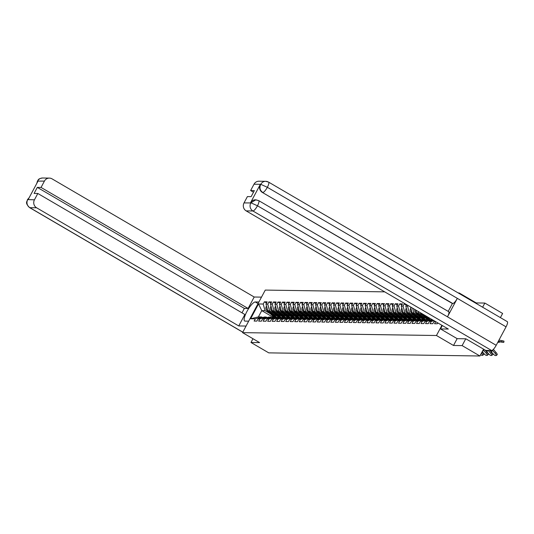 <?xml version="1.0" encoding="UTF-8"?>
<svg xmlns="http://www.w3.org/2000/svg" width="534" height="534" viewBox="0 0 534 534"><rect width="100%" height="100%" fill="white"/><g stroke="black" fill="none" stroke-linecap="round" stroke-linejoin="round"><path stroke-width="0.8" d="M482.623 307.217L484.839 303.058L476.228 302.932L459.173 292.966L458.212 292.952M384.7 291.858L265.264 290.089L242.549 332.635L436.458 335.506L441.912 325.299M484.839 303.058L502.621 313.451L500.405 317.61M459.173 292.966L458.953 293.38M273.081 317.236L261.76 310.621L258.523 303.966L250.62 318.771L255.319 318.845L254.137 321.054L256.881 321.094L258.062 318.885L264.397 317.002L266.159 317.029L267.133 317.596M258.523 303.966L263.222 304.04L264.403 301.823L266.513 303.058M277.587 316.455L267.761 310.708L265.972 304.08L267.154 301.87L264.403 301.823M265.972 304.08L267.734 304.106L268.916 301.89L271.025 303.125M282.099 316.522L272.267 310.775L270.484 304.146L271.666 301.937L268.916 301.89M270.484 304.146L272.247 304.173L273.428 301.957L275.537 303.192M286.611 316.589L276.779 310.841L274.99 304.213L276.171 302.004L273.428 301.957M274.99 304.213L276.759 304.24L277.94 302.03L280.05 303.259M291.117 316.655L281.291 310.908L279.502 304.28L280.684 302.07L277.94 302.03M279.502 304.28L281.264 304.307L282.446 302.097L284.555 303.325M295.629 316.722L285.803 310.975L284.015 304.347L285.196 302.137L282.446 302.097M284.015 304.347L285.777 304.373L286.958 302.164L289.068 303.392M300.141 316.789L290.316 311.042L288.527 304.413L289.708 302.204L286.958 302.164M288.527 304.413L290.289 304.44L291.471 302.231L293.58 303.459M304.654 316.856L294.821 311.108L293.032 304.48L294.214 302.271L291.471 302.231M293.032 304.48L294.801 304.507L295.983 302.297L298.092 303.526M309.166 316.922L299.334 311.175L297.545 304.547L298.726 302.337L295.983 302.297M297.545 304.547L299.314 304.574L300.488 302.364L302.604 303.592M313.672 316.989L303.846 311.242L302.057 304.614L303.239 302.404L300.488 302.364M302.057 304.614L303.819 304.64L305.001 302.431L307.11 303.659M318.184 317.056L308.358 311.309L306.569 304.68L307.751 302.471L305.001 302.431M306.569 304.68L308.332 304.707L309.513 302.498L311.622 303.726M322.696 317.123L312.864 311.375L311.082 304.747L312.263 302.538L309.513 302.498M311.082 304.747L312.844 304.774L314.025 302.564L316.135 303.793M327.208 317.189L317.376 311.442L315.587 304.814L316.769 302.604L314.025 302.564M315.587 304.814L317.356 304.841L318.538 302.631L320.647 303.859M331.714 317.256L321.889 311.509L320.1 304.881L321.281 302.671L318.538 302.631M320.1 304.881L321.862 304.907L323.043 302.698L325.159 303.926M336.226 317.323L326.401 311.576L324.612 304.947L325.793 302.738L323.043 302.698M324.612 304.947L326.374 304.974L327.556 302.765L329.665 303.993M340.739 317.39L330.913 311.642L329.124 305.014L330.306 302.805L327.556 302.765M329.124 305.014L330.886 305.041L332.068 302.831L334.177 304.066M345.251 317.456L335.419 311.709L333.637 305.081L334.811 302.871L332.068 302.831M333.637 305.081L335.399 305.108L336.58 302.898L338.689 304.133M349.763 317.523L339.931 311.776L338.142 305.148L339.324 302.938L336.58 302.898M338.142 305.148L339.911 305.174L341.092 302.965L343.202 304.2M354.269 317.59L344.443 311.843L342.654 305.214L343.836 303.005L341.092 302.965M342.654 305.214L344.417 305.241L345.598 303.032L347.707 304.267M358.781 317.657L348.956 311.909L347.167 305.281L348.348 303.072L345.598 303.032M347.167 305.281L348.929 305.308L350.11 303.098L352.22 304.333M363.294 317.723L353.468 311.976L351.679 305.348L352.861 303.138L350.11 303.098M351.679 305.348L353.441 305.375L354.623 303.165L356.732 304.4M367.806 317.79L357.974 312.043L356.185 305.415L357.366 303.205L354.623 303.165M356.185 305.415L357.954 305.441L359.135 303.232L361.244 304.467M372.311 317.857L362.486 312.11L360.697 305.481L361.878 303.272L359.135 303.232M360.697 305.481L362.459 305.508L363.641 303.299L365.757 304.534M376.824 317.924L366.998 312.176L365.209 305.548L366.391 303.339L363.641 303.299M365.209 305.548L366.971 305.575L368.153 303.365L370.262 304.6M381.336 317.99L371.51 312.243L369.722 305.615L370.903 303.405L368.153 303.365M369.722 305.615L371.484 305.642L372.665 303.432L374.775 304.667M385.848 318.057L376.016 312.31L374.234 305.682L375.415 303.472L372.665 303.432M374.234 305.682L375.996 305.708L377.178 303.499L379.287 304.734M390.361 318.124L380.528 312.377L378.739 305.748L379.921 303.539L377.178 303.499M378.739 305.748L380.508 305.775L381.69 303.566L383.799 304.801M394.866 318.191L385.041 312.443L383.252 305.815L384.433 303.606L381.69 303.566M383.252 305.815L385.014 305.842L386.195 303.632L388.305 304.867M399.379 318.257L389.553 312.51L387.764 305.882L388.946 303.672L386.195 303.632M387.764 305.882L389.526 305.909L390.708 303.699L392.817 304.934M403.891 318.324L394.065 312.577L392.276 305.955L393.458 303.739L390.708 303.699M392.276 305.955L394.039 305.975L395.22 303.766L397.329 305.001M408.403 318.391L398.571 312.644L396.782 306.022L397.964 303.806L395.22 303.766M396.782 306.022L398.551 306.042L399.732 303.833L401.842 305.068M412.916 318.458L403.083 312.71L401.294 306.089L402.476 303.873L399.732 303.833M401.294 306.089L403.063 306.109L404.238 303.899L406.354 305.134M405.326 303.913L404.238 303.899M417.421 318.524L407.596 312.777L405.807 306.156L406.601 304.66M405.807 306.156L407.569 306.176L407.956 305.455M435.677 321.655L434.569 323.731L437.319 323.771L437.787 322.89M435.43 321.515L433.988 321.495L434.923 321.214M258.062 318.885L259.831 318.911L258.65 321.121L261.393 321.161L262.574 318.952L264.337 318.978L263.162 321.188L265.905 321.228L267.087 319.018L268.849 319.045L267.668 321.254L270.418 321.301L271.599 319.085L273.361 319.112L272.18 321.321L274.93 321.368L276.111 319.152L277.874 319.178L276.692 321.388L279.436 321.435L280.617 319.219L282.386 319.245L281.204 321.455L283.948 321.501L285.129 319.285L286.892 319.312L285.71 321.521L288.46 321.568L289.642 319.352L291.404 319.379L290.222 321.588L292.972 321.635L294.154 319.419L295.916 319.445L294.735 321.662L297.485 321.702L298.666 319.486L300.428 319.512L299.247 321.728L301.99 321.768L303.172 319.552L304.941 319.579L303.759 321.795L306.503 321.835L307.684 319.619L309.446 319.646L308.265 321.862L311.015 321.902L312.196 319.686L313.959 319.712L312.777 321.929L315.527 321.969L316.709 319.753L318.471 319.779L317.289 321.995L320.033 322.035L321.214 319.819L322.983 319.846L321.802 322.062L324.545 322.102L325.727 319.886L327.489 319.913L326.307 322.129L329.057 322.169L330.239 319.953L332.001 319.979L330.82 322.196L333.57 322.236L334.751 320.02L336.513 320.046L335.332 322.262L338.082 322.302L339.264 320.086L341.026 320.113L339.844 322.329L342.588 322.369L343.769 320.153L345.538 320.18L344.357 322.396L347.1 322.436L348.281 320.22L350.044 320.246L348.862 322.463L351.612 322.503L352.794 320.287L354.556 320.313L353.374 322.529L356.125 322.569L357.306 320.353L359.068 320.38L357.887 322.596L360.63 322.636L361.812 320.42L363.581 320.447L362.399 322.663L365.143 322.703L366.324 320.487L368.086 320.513L366.911 322.73L369.655 322.77L370.836 320.554L372.599 320.58L371.417 322.796L374.167 322.836L375.349 320.627L377.111 320.647L375.929 322.863L378.679 322.903L379.861 320.694L381.623 320.714L380.442 322.93L383.185 322.97L384.367 320.76L386.135 320.78L384.954 322.997L387.697 323.037L388.879 320.827L390.641 320.847L389.46 323.063L392.21 323.103L393.391 320.894L395.153 320.914L393.972 323.13L396.722 323.17L397.903 320.961L399.666 320.987L398.484 323.197L401.234 323.237L402.416 321.027L404.178 321.054L402.996 323.264L405.74 323.304L406.921 321.094L408.69 321.121L407.509 323.33L410.252 323.37L411.434 321.161L413.196 321.188L412.014 323.397L414.764 323.437L415.946 321.228L417.708 321.254L416.527 323.464L419.277 323.504L420.458 321.294L422.22 321.321L421.039 323.531L423.782 323.571L424.964 321.361L426.733 321.388L425.551 323.597L428.295 323.637L429.476 321.428L431.238 321.455L430.057 323.664L432.807 323.704L433.988 321.495M274.83 313.832L269.523 310.735L267.761 310.708M269.523 310.735L267.734 304.106M259.831 318.911L266.159 317.029M279.335 313.899L274.035 310.801L272.267 310.775M262.574 318.952L268.909 317.069L270.671 317.096L271.646 317.663M274.035 310.801L272.247 304.173M264.337 318.978L270.671 317.096M283.848 313.965L278.541 310.868L276.779 310.841M267.087 319.018L273.421 317.136L275.184 317.163L276.151 317.73M278.541 310.868L276.759 304.24M268.849 319.045L275.184 317.163M288.36 314.032L283.053 310.935L281.291 310.908M271.599 319.085L277.927 317.203L279.696 317.229L280.664 317.797M283.053 310.935L281.264 304.307M273.361 319.112L279.696 317.229M292.872 314.099L287.566 311.002L285.803 310.975M276.111 319.152L282.439 317.269L284.201 317.296L285.176 317.863M287.566 311.002L285.777 304.373M277.874 319.178L284.201 317.296M297.385 314.166L292.078 311.068L290.316 311.042M280.617 319.219L286.952 317.336L288.714 317.363L289.688 317.93M292.078 311.068L290.289 304.44M282.386 319.245L288.714 317.363M301.89 314.232L296.59 311.135L294.821 311.108M285.129 319.285L291.464 317.403L293.226 317.43L294.201 317.997M296.59 311.135L294.801 304.507M286.892 319.312L293.226 317.43M306.403 314.299L301.096 311.202L299.334 311.175M289.642 319.352L295.969 317.47L297.738 317.496L298.706 318.064M301.096 311.202L299.314 304.574M291.404 319.379L297.738 317.496M310.915 314.366L305.608 311.269L303.846 311.242M294.154 319.419L300.482 317.536L302.244 317.563L303.219 318.13M305.608 311.269L303.819 304.64M295.916 319.445L302.244 317.563M315.427 314.439L310.12 311.335L308.358 311.309M298.666 319.486L304.994 317.603L306.756 317.63L307.731 318.197M310.12 311.335L308.332 304.707M300.428 319.512L306.756 317.63M319.933 314.506L314.633 311.402L312.864 311.375M303.172 319.552L309.506 317.67L311.269 317.697L312.243 318.264M314.633 311.402L312.844 304.774M304.941 319.579L311.269 317.697M324.445 314.573L319.145 311.469L317.376 311.442M307.684 319.619L314.019 317.737L315.781 317.763L316.749 318.331M319.145 311.469L317.356 304.841M309.446 319.646L315.781 317.763M328.957 314.639L323.651 311.536L321.889 311.509M312.196 319.686L318.524 317.803L320.293 317.83L321.261 318.397M323.651 311.536L321.862 304.907M313.959 319.712L320.293 317.83M333.47 314.706L328.163 311.602L326.401 311.576M316.709 319.753L323.037 317.87L324.799 317.897L325.773 318.464M328.163 311.602L326.374 304.974M318.471 319.779L324.799 317.897M337.982 314.773L332.675 311.669L330.913 311.642M321.214 319.819L327.549 317.937L329.311 317.964L330.286 318.531M332.675 311.669L330.886 305.041M322.983 319.846L329.311 317.964M342.488 314.84L337.188 311.736L335.419 311.709M325.727 319.886L332.061 318.004L333.823 318.03L334.798 318.598M337.188 311.736L335.399 305.108M327.489 319.913L333.823 318.03M347 314.906L341.693 311.803L339.931 311.776M330.239 319.953L336.567 318.07L338.336 318.097L339.304 318.664M341.693 311.803L339.911 305.174M332.001 319.979L338.336 318.097M351.512 314.973L346.206 311.869L344.443 311.843M334.751 320.02L341.079 318.137L342.848 318.164L343.816 318.738M346.206 311.869L344.417 305.241M336.513 320.046L342.848 318.164M356.024 315.04L350.718 311.936L348.956 311.909M339.264 320.086L345.591 318.204L347.354 318.231L348.328 318.805M350.718 311.936L348.929 305.308M341.026 320.113L347.354 318.231M360.537 315.107L355.23 312.003L353.468 311.976M343.769 320.153L350.104 318.277L351.866 318.297L352.841 318.871M355.23 312.003L353.441 305.375M345.538 320.18L351.866 318.297M365.042 315.173L359.742 312.07L357.974 312.043M348.281 320.22L354.616 318.344L356.378 318.364L357.346 318.938M359.742 312.07L357.954 305.441M350.044 320.246L356.378 318.364M369.555 315.24L364.248 312.136L362.486 312.11M352.794 320.287L359.122 318.411L360.891 318.431L361.858 319.005M364.248 312.136L362.459 305.508M354.556 320.313L360.891 318.431M374.067 315.307L368.76 312.203L366.998 312.176M357.306 320.353L363.634 318.478L365.396 318.498L366.371 319.072M368.76 312.203L366.971 305.575M359.068 320.38L365.396 318.498M378.579 315.374L373.273 312.27L371.51 312.243M361.812 320.42L368.146 318.544L369.908 318.571L370.883 319.138M373.273 312.27L371.484 305.642M363.581 320.447L369.908 318.571M383.085 315.44L377.785 312.337L376.016 312.31M366.324 320.487L372.659 318.611L374.421 318.638L375.395 319.205M377.785 312.337L375.996 305.708M368.086 320.513L374.421 318.638M387.597 315.507L382.291 312.403L380.528 312.377M370.836 320.554L377.171 318.678L378.933 318.705L379.901 319.272M382.291 312.403L380.508 305.775M372.599 320.58L378.933 318.705M392.11 315.574L386.803 312.47L385.041 312.443M375.349 320.627L381.676 318.745L383.445 318.771L384.413 319.339M386.803 312.47L385.014 305.842M377.111 320.647L383.445 318.771M396.622 315.641L391.315 312.537L389.553 312.51M379.861 320.694L386.189 318.811L387.951 318.838L388.926 319.405M391.315 312.537L389.526 305.909M381.623 320.714L387.951 318.838M401.134 315.707L395.827 312.604L394.065 312.577M384.367 320.76L390.701 318.878L392.463 318.905L393.438 319.472M395.827 312.604L394.039 305.975M386.135 320.78L392.463 318.905M405.64 315.774L400.34 312.67L398.571 312.644M388.879 320.827L395.213 318.945L396.976 318.972L397.95 319.539M400.34 312.67L398.551 306.042M390.641 320.847L396.976 318.972M410.152 315.841L404.845 312.737L403.083 312.71M393.391 320.894L399.719 319.012L401.488 319.038L402.456 319.606M404.845 312.737L403.063 306.109M395.153 320.914L401.488 319.038M414.664 315.908L409.358 312.804L407.596 312.777M397.903 320.961L404.231 319.078L405.994 319.105L406.968 319.672M409.358 312.804L407.569 306.176M399.666 320.987L405.994 319.105M421.933 318.591L412.108 312.844L410.512 306.95M419.177 315.974L413.87 312.871L412.108 312.844M402.416 321.027L408.744 319.145L410.506 319.172L411.48 319.739M413.87 312.871L412.602 308.165M404.178 321.054L410.506 319.172M426.446 318.658L416.613 312.911L415.846 310.067M423.682 316.041L418.382 312.937L416.613 312.911M406.921 321.094L413.256 319.212L415.018 319.239L415.993 319.806M418.382 312.937L417.935 311.289M408.69 321.121L415.018 319.239M411.434 321.161L417.768 319.279L419.53 319.305L420.498 319.873M413.196 321.188L419.53 319.305M415.946 321.228L422.274 319.345L424.043 319.372L425.011 319.939M417.708 321.254L424.043 319.372M420.458 321.294L426.786 319.412L428.548 319.439L429.523 320.006M422.22 321.321L428.548 319.439M424.964 321.361L431.966 319.486M426.733 321.388L432.353 319.712M429.476 321.428L433.328 320.28M431.238 321.455L433.948 320.647M457.151 338.656L453.506 345.478L462.124 345.605L465.761 338.796M462.124 345.605L479.906 355.998L483.564 349.149M252.982 338.73L250.98 342.474L268.762 352.867L479.906 355.998M250.98 342.474L259.597 342.601L242.549 332.635M453.506 345.478L436.458 335.506M270.317 313.765L265.011 310.668L261.76 310.621L258.396 316.916L261.647 316.962L262.621 317.53M265.011 310.668L263.222 304.04M255.319 318.845L261.647 316.962M250.62 318.771L258.396 316.916M476.228 302.932L476.001 303.345M493.369 349.356L496.086 352.533A2.924 0.641 46.8 0 1 497.221 354.649A2.924 0.641 46.8 0 1 497.081 354.696M490.179 350.491L492.615 353.341A2.924 0.641 -133.2 0 0 495.345 355.531L496.179 355.544A2.924 0.641 -133.2 0 0 496.32 355.497A2.924 0.641 -133.2 0 0 495.185 353.381L492.448 350.177M491.954 350.444A2.243 0.487 46.8 0 1 492.148 351.152A2.243 0.487 46.8 0 1 492.041 351.185A2.243 0.487 46.8 0 1 490.926 350.504M498.142 341.667L503.776 342.387L501.766 341.9L501.98 340.659L498.983 340.091M498.356 341.259L501.766 341.9M501.98 340.659L503.996 341.139L503.776 342.387M448.473 311.616A5.994 1.569 120.3 0 1 448.7 311.676A5.994 1.569 120.3 0 1 447.479 316.829L496.193 345.304A5.994 1.569 120.3 0 1 491.62 350.511L485.74 350.424L465.848 338.796L457.171 338.669L440.53 328.937L442.339 325.546M440.53 328.937L448.333 329.057L246.161 210.883A5.847 5.58 -89.2 0 1 244.018 202.927L247.402 196.585L251.134 196.645L254.358 190.605L250.626 190.545L254.01 184.21A5.847 5.58 -89.2 0 1 258.97 181.213L265.725 181.313A5.847 5.58 90.8 0 0 260.766 184.31L254.01 184.21M507.073 321.581A5.994 1.569 120.3 0 1 507.3 321.642A5.994 1.569 120.3 0 1 506.052 326.841L457.338 298.366A5.994 1.569 120.3 0 1 452.792 303.532L262.408 192.467A5.847 5.58 -89.2 0 1 260.258 184.517L250.493 202.807A5.847 5.58 -89.2 0 1 255.646 199.816M496.193 345.304L506.052 326.841M491.62 350.511L252.916 210.983A5.994 1.569 120.3 0 0 257.488 205.777L250.88 202.813L255.839 199.816L258.483 200.557A5.994 1.569 120.3 0 1 258.71 200.617A5.994 1.569 120.3 0 1 257.488 205.777L447.479 316.829L457.338 298.366L267.347 187.307L260.766 184.31M250.626 190.545L253.49 192.22M448.206 311.382L452.398 303.526L262.408 192.467M452.398 303.526L452.792 303.532M258.062 303.586L255.292 301.964A10.96 2.864 -59.7 0 0 247.309 310.788A10.96 2.864 -59.7 0 0 244.645 321.001A10.96 2.864 -59.7 0 0 245.066 321.108L248.67 321.161M255.292 301.964L258.897 302.017M261.506 297.124L254.197 297.017L248.09 308.465L41.045 187.441L44.429 181.099L37.587 181.093L37.954 181.22L28.189 199.516L27.708 199.596L34.436 199.823A5.847 5.58 90.8 0 0 36.579 207.773L29.831 207.673L242.803 332.161M241.995 312.831L244.358 308.405L248.09 308.465M244.358 308.405L37.313 187.387L34.089 193.428L37.821 193.482L244.866 314.506L238.751 325.947L36.579 207.773M246.061 326.054L238.751 325.947M254.197 297.017L52.032 178.843A5.847 5.58 90.8 0 0 44.429 181.099M37.821 193.482L34.436 199.823M37.313 187.387L41.045 187.441M36.926 183.155L37.567 181.213M36.586 183.789L37.587 181.086M27.681 199.723A5.847 5.58 -89.2 0 0 29.831 207.673A5.994 1.569 120.3 0 1 29.597 207.613C24.504 202.473 27.274 201.872 27.408 199.716L27.708 199.589M489.885 350.484L491.58 352.467A2.924 0.641 46.8 0 1 492.708 354.583A2.924 0.641 46.8 0 1 492.568 354.629M485.593 350.337L488.103 353.274A2.924 0.641 -133.2 0 0 490.833 355.464L491.667 355.477A2.924 0.641 -133.2 0 0 491.807 355.43A2.924 0.641 -133.2 0 0 490.679 353.314L488.236 350.464M487.489 350.451A2.243 0.487 46.8 0 1 487.635 351.085A2.243 0.487 46.8 0 1 487.529 351.118A2.243 0.487 46.8 0 1 486.421 350.438M485.019 350.004L487.068 352.4A2.924 0.641 46.8 0 1 488.203 354.516A2.924 0.641 46.8 0 1 488.063 354.563M482.242 351.626L483.59 353.208A2.924 0.641 -133.2 0 0 486.32 355.397L487.162 355.41A2.924 0.641 -133.2 0 0 487.295 355.364A2.924 0.641 -133.2 0 0 486.167 353.248L483.217 349.797M482.936 350.317A2.243 0.487 46.8 0 1 483.123 351.018A2.243 0.487 46.8 0 1 483.016 351.052A2.243 0.487 46.8 0 1 482.629 350.905M482.129 351.833L482.556 352.333A2.924 0.641 46.8 0 1 483.691 354.449A2.924 0.641 46.8 0 1 483.55 354.496M480.62 354.656A2.924 0.641 -133.2 0 0 481.808 355.33L482.649 355.344A2.924 0.641 -133.2 0 0 482.789 355.297A2.924 0.641 -133.2 0 0 481.655 353.181L481.508 353.001M497.808 342.287L499.263 342.321L497.975 341.98M431.425 319.172L431.759 319.486M419.958 312.463A3.217 3.07 90.8 0 0 420.225 312.757L427.247 319.419M422.714 314.079L428.361 319.432M423.602 314.599L428.949 319.666M426.459 316.268L430.19 319.806M431.652 319.486L431.152 319.012M415.832 310.054A3.217 3.07 90.8 0 0 416.44 312.27M414.818 309.46A3.217 3.07 90.8 0 0 415.712 312.69L422.734 319.352M417.735 313.565L423.849 319.365M418.623 314.085L424.437 319.599M421.48 315.754L425.678 319.739M427.14 319.419L426.172 318.498M411.327 309.947A3.217 3.07 90.8 0 0 411.934 312.203M410.866 308.245A3.217 3.07 90.8 0 0 411.207 312.624L418.222 319.285M413.223 313.498L419.337 319.299M414.11 314.019L419.924 319.532M416.967 315.687L421.166 319.672M422.628 319.352L421.66 318.431M406.815 309.88A3.217 3.07 90.8 0 0 407.422 312.136M406.354 308.178A3.217 3.07 90.8 0 0 406.694 312.557L413.71 319.219M408.71 313.431L414.825 319.232M409.598 313.952L415.412 319.466M412.455 315.621L416.654 319.606M418.115 319.285L417.154 318.364M402.302 309.813A3.217 3.07 90.8 0 0 402.91 312.063M401.842 308.111A3.217 3.07 90.8 0 0 402.182 312.49L409.204 319.152M404.198 313.365L410.312 319.165M405.092 313.885L410.906 319.399M407.943 315.554L412.148 319.539M413.61 319.219L412.642 318.297M397.79 309.747A3.217 3.07 90.8 0 0 398.397 311.996M397.329 308.045A3.217 3.07 90.8 0 0 397.67 312.423L404.692 319.085M399.686 313.298L405.807 319.098M400.58 313.818L406.394 319.332M403.43 315.487L407.636 319.472M409.097 319.152L408.13 318.231M393.278 309.68A3.217 3.07 90.8 0 0 393.885 311.929M392.817 307.978A3.217 3.07 90.8 0 0 393.157 312.357L400.18 319.018M395.18 313.231L401.294 319.032M396.068 313.752L401.882 319.265M398.925 315.42L403.123 319.405M404.585 319.085L403.617 318.164M388.772 309.613A3.217 3.07 90.8 0 0 389.379 311.863M388.311 307.911A3.217 3.07 90.8 0 0 388.652 312.29L395.667 318.952M390.668 313.164L396.782 318.965M391.555 313.685L397.369 319.198M394.412 315.354L398.611 319.339M400.073 319.012L399.105 318.097M384.26 309.546A3.217 3.07 90.8 0 0 384.867 311.796M383.799 307.844A3.217 3.07 90.8 0 0 384.14 312.223L391.155 318.885M386.155 313.098L392.27 318.898M387.043 313.618L392.857 319.132M389.9 315.287L394.105 319.272M395.56 318.945L394.599 318.03M379.747 309.48A3.217 3.07 90.8 0 0 380.355 311.729M379.287 307.778A3.217 3.07 90.8 0 0 379.627 312.156L386.649 318.818M381.643 313.031L387.757 318.831M382.538 313.551L388.351 319.065M385.388 315.22L389.593 319.205M391.055 318.878L390.087 317.964M375.235 309.413A3.217 3.07 90.8 0 0 375.843 311.662M374.775 307.704A3.217 3.07 90.8 0 0 375.115 312.09L382.137 318.751M377.137 312.964L383.252 318.765M378.025 313.485L383.839 318.998M380.882 315.153L385.081 319.138M386.543 318.811L385.575 317.897M370.729 309.346A3.217 3.07 90.8 0 0 371.337 311.596M370.269 307.637A3.217 3.07 90.8 0 0 370.603 312.023L377.625 318.685M372.625 312.897L378.739 318.698M373.513 313.418L379.327 318.931M376.37 315.087L380.568 319.072M382.03 318.745L381.062 317.83M366.217 309.279A3.217 3.07 90.8 0 0 366.825 311.529M365.757 307.571A3.217 3.07 90.8 0 0 366.097 311.956L373.112 318.618M368.113 312.831L374.227 318.631M369.001 313.351L374.815 318.865M371.858 315.02L376.056 319.005M377.518 318.678L376.557 317.763M361.705 309.213A3.217 3.07 90.8 0 0 362.312 311.462M361.244 307.504A3.217 3.07 90.8 0 0 361.585 311.889L368.607 318.551M363.601 312.764L369.715 318.564M364.488 313.284L370.302 318.798M367.345 314.953L371.551 318.938M373.006 318.611L372.044 317.697M357.193 309.146A3.217 3.07 90.8 0 0 357.8 311.395M356.732 307.437A3.217 3.07 90.8 0 0 357.072 311.823L364.095 318.484M359.088 312.697L365.209 318.498M359.983 313.218L365.797 318.731M362.833 314.886L367.038 318.871M368.5 318.544L367.532 317.63M352.68 309.079A3.217 3.07 90.8 0 0 353.288 311.329M352.22 307.37A3.217 3.07 90.8 0 0 352.56 311.756L359.582 318.418M354.583 312.63L360.697 318.431M355.47 313.151L361.284 318.664M358.327 314.82L362.526 318.805M363.988 318.478L363.02 317.563M348.175 309.012A3.217 3.07 90.8 0 0 348.782 311.262M347.714 307.304A3.217 3.07 90.8 0 0 348.055 311.689L355.07 318.351M350.07 312.564L356.185 318.364M350.958 313.084L356.772 318.598M353.815 314.753L358.014 318.738M359.475 318.411L358.508 317.496M343.662 308.946A3.217 3.07 90.8 0 0 344.27 311.195M343.202 307.237A3.217 3.07 90.8 0 0 343.542 311.622L350.558 318.284M345.558 312.497L351.672 318.297M346.446 313.017L352.26 318.531M349.303 314.686L353.501 318.671M354.963 318.344L354.002 317.43M339.15 308.879A3.217 3.07 90.8 0 0 339.757 311.128M338.689 307.17A3.217 3.07 90.8 0 0 339.03 311.556L346.052 318.217M341.046 312.43L347.16 318.231M341.94 312.951L347.754 318.464M344.79 314.619L348.996 318.604M350.458 318.277L349.49 317.363M334.638 308.812A3.217 3.07 90.8 0 0 335.245 311.062M334.177 307.103A3.217 3.07 90.8 0 0 334.518 311.489L341.54 318.144M336.533 312.363L342.654 318.164M337.428 312.884L343.242 318.397M340.278 314.553L344.483 318.538M345.945 318.211L344.977 317.296M330.125 308.745A3.217 3.07 90.8 0 0 330.733 310.995M329.672 307.037A3.217 3.07 90.8 0 0 330.005 311.422L337.027 318.077M332.028 312.297L338.142 318.097M332.916 312.817L338.73 318.331M335.773 314.486L339.971 318.471M341.433 318.144L340.465 317.229M325.62 308.679A3.217 3.07 90.8 0 0 326.227 310.928M325.159 306.97A3.217 3.07 90.8 0 0 325.5 311.355L332.515 318.01M327.516 312.23L333.63 318.03M328.403 312.75L334.217 318.264M331.26 314.419L335.459 318.404M336.921 318.077L335.959 317.163M321.108 308.612A3.217 3.07 90.8 0 0 321.715 310.861M320.647 306.903A3.217 3.07 90.8 0 0 320.987 311.289L328.01 317.944M323.003 312.163L329.118 317.964M323.891 312.684L329.705 318.197M326.748 314.352L330.953 318.337M332.408 318.01L331.447 317.096M316.595 308.545A3.217 3.07 90.8 0 0 317.203 310.795M316.135 306.836A3.217 3.07 90.8 0 0 316.475 311.222L323.497 317.877M318.491 312.096L324.612 317.897M319.385 312.617L325.199 318.13M322.236 314.286L326.441 318.271M327.903 317.944L326.935 317.029M312.083 308.478A3.217 3.07 90.8 0 0 312.69 310.728M311.622 306.77A3.217 3.07 90.8 0 0 311.963 311.155L318.985 317.81M313.985 312.03L320.1 317.83M314.873 312.55L320.687 318.064M317.73 314.219L321.929 318.204M323.39 317.877L322.423 316.962M307.577 308.412A3.217 3.07 90.8 0 0 308.185 310.661M307.117 306.703A3.217 3.07 90.8 0 0 307.457 311.088L314.473 317.743M309.473 311.963L315.587 317.763M310.361 312.483L316.175 317.997M313.218 314.152L317.416 318.137M318.878 317.81L317.91 316.896M303.065 308.345A3.217 3.07 90.8 0 0 303.672 310.594M302.604 306.636A3.217 3.07 90.8 0 0 302.945 311.022L309.96 317.677M304.961 311.896L311.075 317.697M305.849 312.417L311.662 317.93M308.705 314.085L312.904 318.07M314.366 317.743L313.405 316.829M298.553 308.278A3.217 3.07 90.8 0 0 299.16 310.528M298.092 306.569A3.217 3.07 90.8 0 0 298.433 310.955L305.455 317.61M300.448 311.829L306.563 317.63M301.343 312.35L307.157 317.863M304.193 314.019L308.398 318.004M309.86 317.677L308.892 316.762M294.04 308.211A3.217 3.07 90.8 0 0 294.648 310.461M293.58 306.503A3.217 3.07 90.8 0 0 293.92 310.888L300.942 317.543M295.936 311.763L302.057 317.563M296.831 312.283L302.644 317.797M299.681 313.952L303.886 317.937M305.348 317.61L304.38 316.695M289.528 308.145A3.217 3.07 90.8 0 0 290.136 310.394M289.068 306.436A3.217 3.07 90.8 0 0 289.408 310.821L296.43 317.476M291.43 311.696L297.545 317.496M292.318 312.216L298.132 317.73M295.175 313.885L299.374 317.87M300.836 317.543L299.868 316.629M285.022 308.078A3.217 3.07 90.8 0 0 285.63 310.327M284.562 306.369A3.217 3.07 90.8 0 0 284.902 310.755L291.918 317.41M286.918 311.629L293.032 317.43M287.806 312.15L293.62 317.663M290.663 313.818L294.861 317.803M296.323 317.476L295.355 316.562M280.51 308.011A3.217 3.07 90.8 0 0 281.118 310.261M280.05 306.302A3.217 3.07 90.8 0 0 280.39 310.688L287.405 317.343M282.406 311.562L288.52 317.363M283.294 312.083L289.108 317.596M286.151 313.752L290.356 317.737M291.811 317.41L290.85 316.495M275.998 307.944A3.217 3.07 90.8 0 0 276.605 310.194M275.537 306.236A3.217 3.07 90.8 0 0 275.878 310.621L282.9 317.276M277.894 311.496L284.008 317.296M278.788 312.01L284.602 317.53M281.638 313.678L285.844 317.67M287.305 317.343L286.337 316.428M271.486 307.878A3.217 3.07 90.8 0 0 272.093 310.127M271.025 306.169A3.217 3.07 90.8 0 0 271.365 310.554L278.388 317.209M273.388 311.429L279.502 317.229M274.276 311.943L280.09 317.463M277.133 313.612L281.331 317.603M282.793 317.276L281.825 316.362M266.98 307.811A3.217 3.07 90.8 0 0 267.587 310.06M266.519 306.102A3.217 3.07 90.8 0 0 266.853 310.488L273.875 317.143M268.876 311.362L274.99 317.163M269.763 311.876L275.577 317.396M272.62 313.545L276.819 317.536M278.281 317.209L277.313 316.295M495.185 353.381L496.086 352.533M260.258 184.517L260.739 184.437M244.018 202.927L250.86 202.933M250.88 202.813L250.493 202.807M250.766 203.027A5.847 5.58 -89.2 0 0 252.916 210.983L246.161 210.883M507.3 321.642L268.589 182.107L265.725 181.313A5.847 5.58 90.8 0 1 268.362 182.047A5.994 1.569 120.3 0 1 268.589 182.107A5.994 1.569 120.3 0 1 267.347 187.307A5.994 1.569 120.3 0 1 262.795 192.474C259.998 190.511 259.277 187.861 260.652 184.524M37.28 181.22C38.548 180.385 37.213 178.777 42.64 178.002A5.847 5.58 90.8 0 0 37.68 180.999M29.036 197.92L27.795 199.509M490.679 353.314L491.58 352.467M486.167 353.248L487.068 352.4M481.655 353.181L482.556 352.333M416.56 312.704L415.712 312.69M412.048 312.637L411.207 312.624M407.535 312.57L406.694 312.557M403.03 312.503L402.182 312.49M398.518 312.437L397.67 312.423M394.005 312.37L393.157 312.357M389.493 312.303L388.652 312.29M384.987 312.236L384.14 312.223M380.475 312.17L379.627 312.156M375.963 312.103L375.115 312.09M371.45 312.036L370.603 312.023M366.938 311.969L366.097 311.956M362.432 311.903L361.585 311.889M357.92 311.836L357.072 311.823M353.408 311.769L352.56 311.756M348.896 311.702L348.055 311.689M344.383 311.636L343.542 311.622M339.878 311.569L339.03 311.556M335.365 311.502L334.518 311.489M330.853 311.435L330.005 311.422M326.341 311.369L325.5 311.355M321.835 311.302L320.987 311.289M317.323 311.235L316.475 311.222M312.811 311.168L311.963 311.155M308.298 311.102L307.457 311.088M303.786 311.035L302.945 311.022M299.28 310.968L298.433 310.955M294.768 310.895L293.92 310.888M290.256 310.828L289.408 310.821M285.743 310.761L284.902 310.755M281.238 310.695L280.39 310.688M276.725 310.628L275.878 310.621M272.213 310.561L271.365 310.554M267.701 310.494L266.853 310.488M497.221 354.649L496.32 355.497M448.7 311.676L258.71 200.617L255.452 199.809M242.77 332.215L29.597 207.613M49.388 178.102L42.64 178.002M27.408 199.716L29.176 197.66M492.708 354.583L491.807 355.43M488.203 354.516L487.295 355.364M483.691 354.449L482.789 355.297M499.343 341.894L499.263 342.321"/></g></svg>
